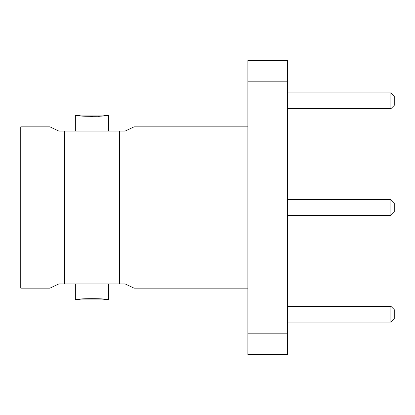 <?xml version="1.0" encoding="UTF-8"?>
<svg xmlns="http://www.w3.org/2000/svg" width="415" height="415" viewBox="0 0 415 415"><rect width="100%" height="100%" fill="white"/><g stroke="black" fill="none" stroke-linecap="round" stroke-linejoin="round"><path stroke-width="0.62" d="M49.987 126.85L58.754 131.052L49.987 126.85L20.75 126.85L20.75 288.15L49.987 288.15L58.754 283.948L49.987 288.15M81.309 299.023L75.354 299.91L75.354 283.948L88.644 283.948L58.754 283.948M88.644 283.948L108.621 283.948L108.621 299.91L101.172 298.862M82.876 298.857L81.937 298.956M75.354 299.91C74.337 298.271 109.638 298.271 108.621 299.91L75.354 299.91M64.496 283.948L64.496 131.052L58.754 131.052M95.331 283.948L119.484 283.948L119.484 131.052L95.331 131.052L108.621 131.052L108.621 115.09C109.638 116.729 74.337 116.729 75.354 115.09L75.354 131.052L88.644 131.052L64.496 131.052M102.671 115.977L108.621 115.09L75.354 115.09L80.852 115.92M81.89 116.039L82.803 116.138M90.75 116.594L92.317 116.599M98.537 116.366L99.719 116.273M88.644 131.052L95.331 131.052M247.905 126.85L133.993 126.85L125.221 131.052L119.484 131.052M247.905 288.15L133.993 288.15L125.221 283.948L119.484 283.948M125.221 131.052L133.993 126.85M247.905 81.822L247.905 60.486L287.559 60.486L287.559 354.514L247.905 354.514L247.905 81.822L287.559 81.822M287.559 108.704L390.889 108.704L394.25 105.348L390.889 108.704L390.889 92.913L394.25 96.275L390.889 92.913L287.559 92.913M394.25 105.348L394.25 96.275M390.889 306.296L287.559 306.296L390.889 306.296L394.25 309.652L394.25 318.725L390.889 322.087L287.559 322.087L390.889 322.087L390.889 306.296M390.889 199.605L390.889 215.395L394.25 212.034L394.25 202.966L390.889 199.605L287.559 199.605M390.889 215.395L287.559 215.395M247.905 333.178L287.559 333.178"/></g></svg>
